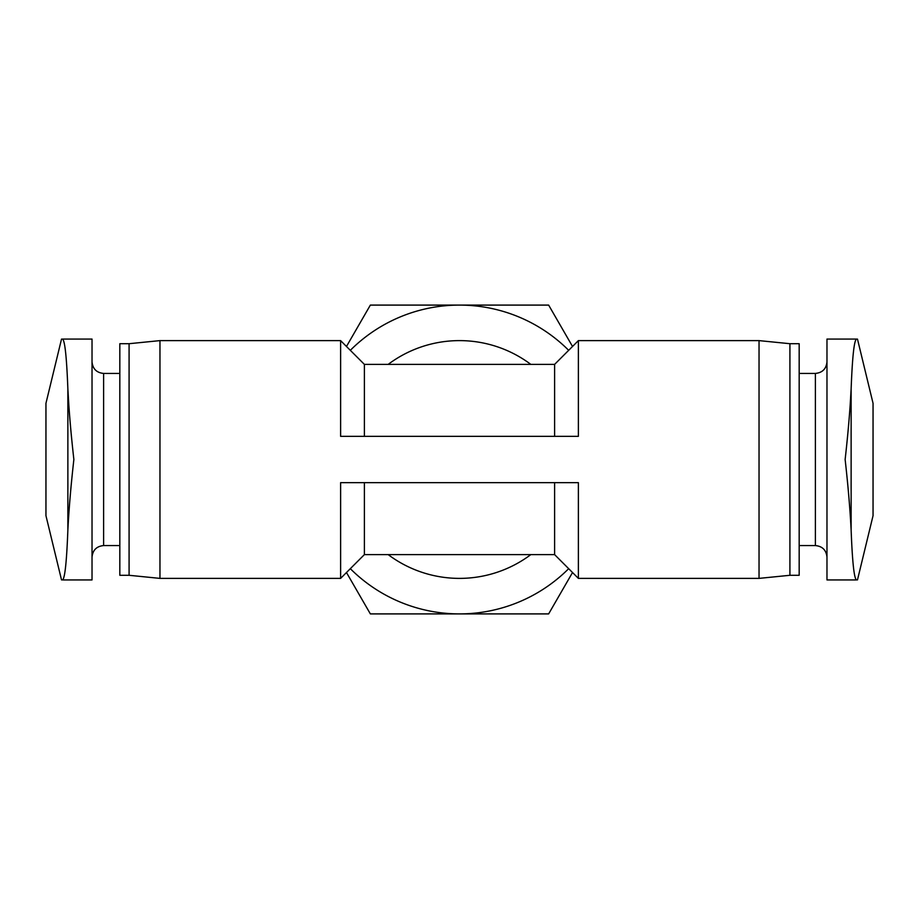 <?xml version="1.0" encoding="UTF-8"?>
<svg xmlns="http://www.w3.org/2000/svg" width="919" height="919" viewBox="0 0 919 919"><rect width="100%" height="100%" fill="white"/><g stroke="black" fill="none" stroke-linecap="round" stroke-linejoin="round"><path stroke-width="1.38" d="M73.865 459.5C70.958 485.312 68.959 508.793 67.868 529.976C66.65 562.152 64.847 578.809 62.469 579.935L62.469 579.935C64.847 578.809 66.65 562.164 67.868 529.976L67.868 389.024C68.936 409.977 70.935 433.469 73.865 459.5M62.469 579.935L92.026 579.935L92.026 339.065L62.469 339.065C64.847 340.191 66.65 356.836 67.868 389.024C66.65 356.848 64.847 340.191 62.469 339.065L92.026 339.065M857.473 579.935L873.05 515.685L873.05 403.315L857.473 339.065M856.531 579.935L856.531 579.935C854.153 578.809 852.35 562.164 851.132 529.976C852.35 562.152 854.153 578.809 856.531 579.935L826.974 579.935L826.974 339.065L856.531 339.065C854.153 340.191 852.35 356.836 851.132 389.024C852.35 356.848 854.153 340.191 856.531 339.065L826.974 339.065M851.132 389.024C850.041 410.207 848.042 433.699 845.135 459.5C848.042 485.312 850.041 508.793 851.132 529.976L851.132 389.024L849.845 410.483M61.527 579.935L45.95 515.685L45.95 403.315L61.527 339.065M129.085 343.706L129.085 575.294L119.826 575.294L119.826 343.706L129.085 343.706L159.963 340.616L340.616 340.616L364.395 364.395L364.395 436.341M340.616 340.616L340.616 436.341L578.384 436.341L578.384 340.616L759.037 340.616L759.037 578.384L578.384 578.384L578.384 482.659L340.616 482.659L340.616 578.384L364.395 554.605L554.605 554.605L578.384 578.384M364.395 482.659L364.395 554.605M554.605 482.659L554.605 554.605M364.395 364.395L554.605 364.395L554.605 436.341M572.526 346.474L548.643 305.097L459.5 305.097A154.403 154.403 0 0 1 568.677 350.323M350.323 350.323A154.403 154.403 0 0 1 459.5 305.097L370.357 305.097L346.474 346.474M568.677 568.677A154.403 154.403 0 0 1 459.5 613.903L548.643 613.903L572.526 572.526M388.163 364.395A118.884 118.884 0 0 1 530.837 364.395M530.837 554.605A118.884 118.884 0 0 1 388.163 554.605M69.155 410.483L67.868 389.024M119.826 373.424L103.606 373.424C96.575 372.735 92.716 368.875 92.026 361.845M159.963 340.616L159.963 578.384L340.616 578.384M759.037 340.616L789.915 343.706L789.915 575.294L759.037 578.384M789.915 343.706L799.174 343.706L799.174 575.294L789.915 575.294M799.174 373.424L815.394 373.424L815.394 545.576C822.425 546.265 826.284 550.125 826.974 557.155M826.974 361.845C826.284 368.875 822.425 372.735 815.394 373.424M346.474 572.526L370.357 613.903L459.5 613.903A154.403 154.403 0 0 1 350.323 568.677M103.606 373.424L103.606 545.576C96.575 546.265 92.716 550.125 92.026 557.155M554.605 364.395L578.384 340.616M103.606 545.576L119.826 545.576M129.085 575.294L159.963 578.384M799.174 545.576L815.394 545.576"/></g></svg>
